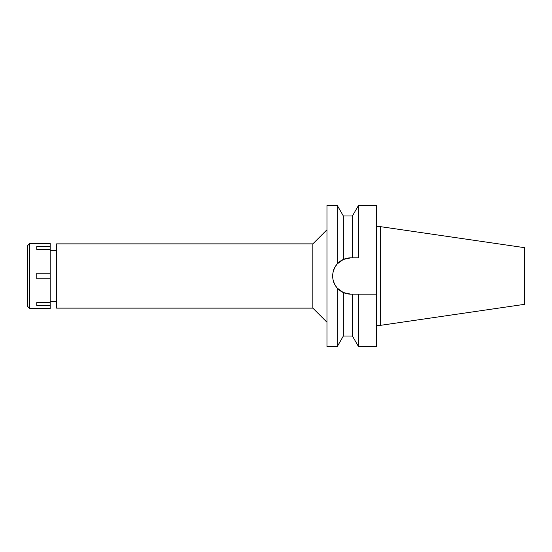 <?xml version="1.0" encoding="UTF-8"?>
<svg xmlns="http://www.w3.org/2000/svg" width="552" height="552" viewBox="0 0 552 552"><rect width="100%" height="100%" fill="white"/><g stroke="black" fill="none" stroke-linecap="round" stroke-linejoin="round"><path stroke-width="0.83" d="M380.638 226.679L380.638 325.321L524.4 304.352L524.4 247.648L380.638 226.679L376.402 226.679M380.638 325.321L376.402 325.321M334.719 267.547L337.231 263.925C331.124 272.026 331.124 280.085 337.237 288.082L343.351 292.56A18.147 18.147 0 0 0 345.766 293.443L343.351 292.56L343.351 336.016L352.411 336.016L352.411 294.147L376.402 294.147L356.475 294.147L358.524 294.147L358.524 346.608L376.402 346.608L376.402 205.392L358.524 205.392L358.524 257.853L350.775 257.853L343.351 259.44L337.237 263.918L337.237 205.392L326.977 205.392L326.977 346.608L337.237 346.608L337.237 288.082L336.872 287.661M357.406 257.853L358.524 257.853M340.915 260.765L343.351 259.44L343.351 215.984L352.411 215.984L352.411 257.853L354.439 257.853M345.228 258.722L345.766 258.557A18.147 18.147 0 0 0 334.698 267.589M348.671 257.977L349.657 257.887M332.628 276.221A18.147 18.147 0 0 1 332.628 276.007L332.628 275.779M333.173 271.598L334.029 269.003M340.894 291.221L339.052 289.855M348.609 294.016L348.257 293.968A18.147 18.147 0 0 0 350.775 294.147L354.439 294.147M333.153 271.674A18.147 18.147 0 0 1 334.105 268.831M348.257 258.032A18.147 18.147 0 0 1 350.775 257.853M350.775 294.147L343.351 292.56A18.147 18.147 0 0 1 334.719 284.452M334.029 282.997A18.147 18.147 0 0 1 333.173 280.402M326.977 229.749L312.86 243.874L56.552 243.874L56.552 308.126L312.86 308.126L312.86 243.874M326.977 322.251L312.86 308.126M56.552 250.58L50.197 250.58M56.552 301.42L50.197 301.42M29.718 308.478L50.197 308.478L50.197 243.522L29.718 243.522L29.718 308.478L27.6 306.36L27.6 245.64L29.718 243.522M50.197 302.606L36.777 302.606L36.777 305.435L50.197 305.435M50.197 273.178L36.777 273.178L36.777 278.822L50.197 278.822M36.777 249.394L36.777 246.565L36.777 249.394L50.197 249.394M50.197 246.565L36.777 246.565M36.777 305.435L36.777 302.606M343.351 215.984L337.237 205.392M343.351 336.016L337.237 346.608M352.411 215.984L358.524 205.392M352.411 336.016L358.524 346.608"/></g></svg>
